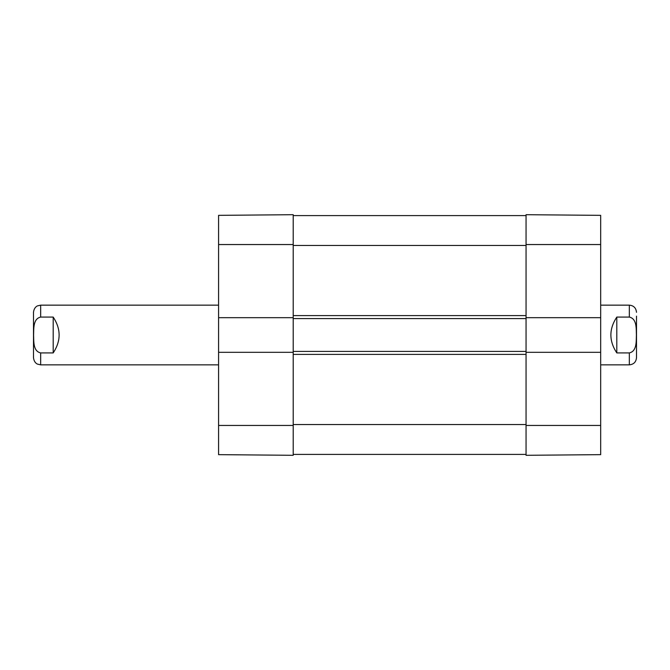<?xml version="1.0" encoding="UTF-8"?>
<svg xmlns="http://www.w3.org/2000/svg" width="670" height="670" viewBox="0 0 670 670"><rect width="100%" height="100%" fill="white"/><g stroke="black" fill="none" stroke-linecap="round" stroke-linejoin="round"><path stroke-width="1" d="M293.209 351.415L293.209 352.311L218.579 352.311L218.579 317.689L293.209 317.689L293.209 351.415L526.051 351.415L526.051 318.585L293.209 318.585M526.051 454.402L293.209 454.402M526.051 318.585L526.051 317.689L600.68 317.689L600.68 352.311L526.051 352.311L526.051 351.415M526.051 215.598L293.209 215.598M600.68 364.849L629.339 364.849C633.686 364.43 636.073 362.043 636.5 357.688L636.5 316.139M616.802 317.086L629.339 317.086C637.036 318.753 636.148 328.828 636.399 335C636.148 341.172 637.036 351.248 629.339 352.914L616.802 352.914C608.913 340.971 608.913 329.029 616.802 317.086L616.802 352.914M218.579 305.151L40.661 305.151L37.512 305.88C37.512 305.83 34.069 307.086 33.5 312.312L33.5 357.688C34.069 362.914 37.512 364.17 37.512 364.12L40.661 364.849L218.579 364.849M53.198 352.914L40.661 352.914C32.964 351.248 33.852 341.172 33.6 335C33.852 328.828 32.964 318.753 40.661 317.086L53.198 317.086C61.087 329.029 61.087 340.971 53.198 352.914L53.198 317.086M600.68 317.689L600.68 215.346L526.051 214.702L526.051 317.689M526.051 352.311L526.051 455.298L600.68 454.654L600.68 352.311M218.579 352.311L218.579 454.654L293.209 455.298L293.209 352.311M293.209 317.689L293.209 214.702L218.579 215.346L218.579 317.689M526.051 424.554L293.209 424.554M526.051 354.405L293.209 354.405M526.051 315.595L293.209 315.595M526.051 245.446L293.209 245.446M629.339 317.086L629.339 305.151C633.686 305.57 636.073 307.957 636.5 312.312M629.339 364.849L629.339 352.914M40.661 352.914L40.661 364.849M40.661 305.151L40.661 317.086M526.051 425.45L600.68 425.45M526.051 244.55L600.68 244.55M293.209 244.55L218.579 244.55M293.209 425.45L218.579 425.45M629.339 305.151L600.68 305.151"/></g></svg>
